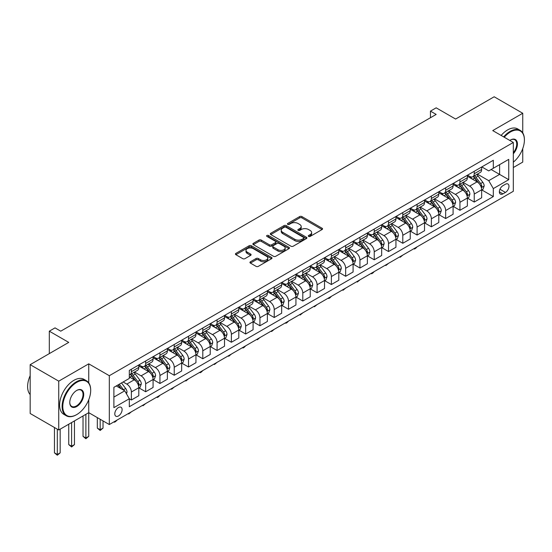 <?xml version="1.0" encoding="UTF-8"?>
<svg xmlns="http://www.w3.org/2000/svg" width="552" height="552" viewBox="0 0 552 552"><rect width="100%" height="100%" fill="white"/><g stroke="black" fill="none" stroke-linecap="round" stroke-linejoin="round"><path stroke-width="0.83" d="M308.602 236.415A1.111 0.642 0 0 0 310.176 236.415L322.092 229.528A1.587 0.918 0 0 0 322.561 228.88A1.587 0.918 0 0 0 322.092 228.238L301.903 216.577A1.587 0.918 0 0 0 299.66 216.577L287.737 223.457A1.111 0.642 0 0 0 287.413 223.912A1.111 0.642 0 0 0 287.737 224.367A1.111 0.642 0 0 0 289.31 224.367L290.849 223.477A5.078 2.932 0 0 1 298.032 223.477L299.715 224.45A5.078 2.932 0 0 1 301.199 226.52A5.078 2.932 0 0 1 299.715 228.59L298.17 229.48A1.111 0.642 0 0 0 297.845 229.936A1.111 0.642 0 0 0 298.17 230.391A1.111 0.642 0 0 0 299.743 230.391L301.282 229.501A5.078 2.932 0 0 1 308.464 229.501L310.148 230.467A5.078 2.932 0 0 1 311.632 232.544A5.078 2.932 0 0 1 310.148 234.614L308.602 235.504A1.111 0.642 0 0 0 308.278 235.959A1.111 0.642 0 0 0 308.602 236.415L308.602 235.504M118.459 415.966A5.175 2.988 120 0 0 121.833 411.406A5.175 2.988 120 0 0 121.04 407.266A5.175 2.988 120 0 0 118.459 407.521A5.175 2.988 120 0 0 115.078 412.075A5.175 2.988 120 0 0 115.872 416.222A5.175 2.988 120 0 0 118.459 415.966M250.408 261.786A1.587 0.918 0 0 0 249.946 262.435A1.587 0.918 0 0 0 250.408 263.076L256.073 266.354A1.587 0.918 0 0 0 258.322 266.354L271.556 258.709A1.587 0.918 0 0 0 272.019 258.06A1.587 0.918 0 0 0 271.556 257.411L251.367 245.757A1.587 0.918 0 0 0 249.118 245.757L235.883 253.396A1.587 0.918 0 0 0 235.421 254.044A1.587 0.918 0 0 0 235.883 254.693L242.728 258.647A1.587 0.918 0 0 0 244.971 258.647L250.636 255.376A1.587 0.918 0 0 0 251.098 254.727A1.587 0.918 0 0 0 250.636 254.079L247.241 252.119A4.244 2.449 0 0 1 245.999 250.387A4.244 2.449 0 0 1 248.621 248.124A4.244 2.449 0 0 1 253.244 248.655L266.533 256.328A4.244 2.449 0 0 1 267.782 258.06A4.244 2.449 0 0 1 265.16 260.323A4.244 2.449 0 0 1 260.537 259.792L258.322 258.515A1.587 0.918 0 0 0 256.073 258.515L250.408 261.786L250.408 263.076M522.744 132.873L522.744 113.27L494.171 96.772L455.6 119.046L436.17 107.826L430.457 111.124L436.17 114.423L60.741 331.179L55.027 327.874L49.314 331.179L49.314 353.611M88.741 382.846L88.741 363.837L58.74 381.156L30.174 364.665L68.745 342.392L49.314 331.179M88.741 363.837L109.317 375.712L513.312 142.464L513.312 191.296L109.317 424.543L109.317 375.712M522.744 113.27L492.743 130.589L513.312 142.464M290.966 246.206A1.587 0.918 0 0 0 293.209 246.206L306.443 238.567A1.587 0.918 0 0 0 306.912 237.919A1.587 0.918 0 0 0 306.443 237.27L286.253 225.609A1.587 0.918 0 0 0 284.011 225.609L270.77 233.254A1.587 0.918 0 0 0 270.308 233.903A1.587 0.918 0 0 0 270.77 234.552L290.966 246.206M267.347 236.649A1.111 0.642 0 0 1 268.472 236.808L268.472 235.49L289 247.344A1.587 0.918 0 0 1 289.462 247.986A1.587 0.918 0 0 1 289 248.635L275.765 256.28A1.587 0.918 0 0 1 273.523 256.28L253.327 244.619L253.327 243.328A1.587 0.918 0 0 0 252.864 243.977A1.587 0.918 0 0 0 253.327 244.619M253.327 243.328L258.991 240.058A1.587 0.918 0 0 1 261.234 240.058L269.424 244.784A1.587 0.918 0 0 0 271.667 244.784L275.427 242.611A1.587 0.918 0 0 0 275.89 241.969A1.587 0.918 0 0 0 275.427 241.321L266.899 236.394A1.111 0.642 0 0 1 266.575 235.945A1.111 0.642 0 0 1 267.265 235.352A1.111 0.642 0 0 1 268.472 235.49M58.74 381.156L58.74 429.987L30.174 413.489L30.174 364.665M513.312 167.539L522.744 162.095L522.744 148.598M505.432 184.237L502.913 185.686A5.009 2.891 120 0 0 499.643 190.102A5.009 2.891 120 0 0 500.409 194.118A5.009 2.891 120 0 0 502.913 193.869L505.432 192.413A5.009 2.891 120 0 0 508.702 188.004A5.009 2.891 120 0 0 507.937 183.988A5.009 2.891 120 0 0 505.432 184.237M481.827 166.911L488.741 170.906L493.315 168.263L493.315 160.28L129.313 370.433L129.313 378.424L113.885 387.325L113.885 407.652L129.313 398.744L129.313 406.727L493.315 196.574L493.315 188.591L488.741 180.67L477.376 174.108M493.315 168.263L508.744 159.362L508.744 179.683L493.315 188.591M58.74 429.987L88.741 412.668L109.317 424.543M430.457 111.124L430.457 117.721M491.142 169.519L499.601 174.404L499.601 164.641L508.744 159.362M488.741 180.67L499.601 174.404L508.744 179.683M113.885 397.095L124.745 390.823L116.286 385.945M129.313 398.806L131.369 400L131.369 392.01A6.465 3.733 -120 0 0 126.801 384.095L123.144 381.984M131.369 400L138.8 395.708L138.8 387.725A6.465 3.733 -120 0 0 134.226 379.804L129.313 376.968M138.973 387.89L145.659 391.747L145.659 383.764A6.465 3.733 -120 0 0 141.084 375.85L134.522 372.055M145.659 391.747L153.083 387.463L153.083 379.479A6.465 3.733 -120 0 0 148.516 371.558L138.8 365.948M153.256 379.638L159.942 383.502L159.942 375.519A6.465 3.733 -120 0 0 155.374 367.597L148.805 363.809M159.942 383.502L167.373 379.21L167.373 371.227A6.465 3.733 -120 0 0 162.799 363.313L153.083 357.703M167.546 371.392L174.232 375.256L174.232 367.266A6.465 3.733 -120 0 0 169.657 359.352L163.095 355.564M174.232 375.256L181.656 370.965L181.656 362.981A6.465 3.733 -120 0 0 177.088 355.06L167.373 349.457M181.829 363.147L188.515 367.004L188.515 359.021A6.465 3.733 -120 0 0 183.94 351.106L177.378 347.311M188.515 367.004L195.946 362.719L195.946 354.736A6.465 3.733 -120 0 0 191.371 346.815L181.656 341.205M196.112 354.895L202.798 358.759L202.798 350.775A6.465 3.733 -120 0 0 198.23 342.854L191.668 339.066M202.798 358.759L210.229 354.467L210.229 346.483A6.465 3.733 -120 0 0 205.654 338.569L195.946 332.959M210.402 346.649L217.088 350.513L217.088 342.523A6.465 3.733 -120 0 0 212.513 334.609L205.951 330.82M217.088 350.513L224.512 346.221L224.512 338.238A6.465 3.733 -120 0 0 219.944 330.317L210.229 324.714M224.685 338.404L231.371 342.261L231.371 334.277A6.465 3.733 -120 0 0 226.803 326.363L220.234 322.568M231.371 342.261L238.802 337.976L238.802 329.992A6.465 3.733 -120 0 0 234.227 322.071L224.512 316.462M238.975 330.151L245.654 334.015L245.654 326.032A6.465 3.733 -120 0 0 241.086 318.111L234.524 314.323M245.654 334.015L253.085 329.723L253.085 321.74A6.465 3.733 -120 0 0 248.517 313.826L238.802 308.216M253.258 321.906L259.944 325.77L259.944 317.779A6.465 3.733 -120 0 0 255.369 309.865L248.807 306.077M259.944 325.77L267.368 321.478L267.368 313.495A6.465 3.733 -120 0 0 262.8 305.573L253.085 299.971M267.541 313.66L274.227 317.517L274.227 309.534A6.465 3.733 -120 0 0 269.659 301.62L263.09 297.825M274.227 317.517L281.658 313.232L281.658 305.249A6.465 3.733 -120 0 0 277.083 297.328L267.368 291.718M281.83 305.408L288.517 309.272L288.517 301.288A6.465 3.733 -120 0 0 283.942 293.367L277.38 289.579M288.517 309.272L295.941 304.98L295.941 296.997A6.465 3.733 -120 0 0 291.373 289.082L281.658 283.473M296.113 297.162L302.8 301.026L302.8 293.036A6.465 3.733 -120 0 0 298.232 285.122L291.663 281.334M302.8 301.026L310.231 296.734L310.231 288.751A6.465 3.733 -120 0 0 305.656 280.83L295.941 275.227M310.403 288.917L317.083 292.774L317.083 284.791A6.465 3.733 -120 0 0 312.515 276.876L305.953 273.081M317.083 292.774L324.514 288.489L324.514 280.506A6.465 3.733 -120 0 0 319.946 272.584L310.231 266.975M324.686 280.671L331.373 284.528L331.373 276.545A6.465 3.733 -120 0 0 326.798 268.624L320.236 264.836M331.373 284.528L338.797 280.237L338.797 272.253A6.465 3.733 -120 0 0 334.229 264.339L324.514 258.729M338.969 272.419L345.655 276.283L345.655 268.293A6.465 3.733 -120 0 0 341.088 260.378L334.519 256.59M345.655 276.283L353.087 271.991L353.087 264.008A6.465 3.733 -120 0 0 348.512 256.087L338.797 250.484M353.259 264.173L359.945 268.03L359.945 260.047A6.465 3.733 -120 0 0 355.371 252.133L348.809 248.338M359.945 268.03L367.37 263.746L367.37 255.762A6.465 3.733 -120 0 0 362.802 247.841L353.087 242.231M367.542 255.928L374.228 259.785L374.228 251.802A6.465 3.733 -120 0 0 369.654 243.88L363.092 240.092M374.228 259.785L381.66 255.493L381.66 247.51A6.465 3.733 -120 0 0 377.085 239.596L367.37 233.986M381.825 247.675L388.511 251.539L388.511 243.549A6.465 3.733 -120 0 0 383.944 235.635L377.382 231.847M388.511 251.539L395.943 247.248L395.943 239.264A6.465 3.733 -120 0 0 391.368 231.343L381.66 225.74M396.115 239.43L402.801 243.287L402.801 235.304A6.465 3.733 -120 0 0 398.227 227.389L391.665 223.594M402.801 243.287L410.226 239.002L410.226 231.019A6.465 3.733 -120 0 0 405.658 223.098L395.943 217.488M410.398 231.184L417.084 235.042L417.084 227.058A6.465 3.733 -120 0 0 412.517 219.137L405.948 215.349M417.084 235.042L424.516 230.75L424.516 222.767A6.465 3.733 -120 0 0 419.941 214.852L410.226 209.242M424.688 222.932L431.374 226.796L431.374 218.813A6.465 3.733 -120 0 0 426.799 210.892L420.238 207.103M431.374 226.796L438.799 222.504L438.799 214.521A6.465 3.733 -120 0 0 434.231 206.6L424.516 200.997M438.971 214.687L445.657 218.544L445.657 210.56A6.465 3.733 -120 0 0 441.082 202.646L434.521 198.851M445.657 218.544L453.088 214.259L453.088 206.275A6.465 3.733 -120 0 0 448.514 198.354L438.799 192.745M453.254 206.441L459.94 210.298L459.94 202.315A6.465 3.733 -120 0 0 455.372 194.394L448.81 190.606M459.94 210.298L467.371 206.006L467.371 198.023A6.465 3.733 -120 0 0 462.797 190.109L453.088 184.499M467.544 198.189L474.23 202.053L474.23 194.069A6.465 3.733 -120 0 0 469.655 186.148L463.093 182.36M474.23 202.053L481.654 197.761L481.654 189.778A6.465 3.733 -120 0 0 477.087 181.856L467.371 176.254M467.544 175.163L469.655 176.385A6.465 3.733 -120 0 0 472.891 176.702A6.465 3.733 -120 0 0 474.23 173.742L474.23 171.299M453.254 183.409L455.372 184.63A6.465 3.733 -120 0 0 458.602 184.948A6.465 3.733 -120 0 0 459.94 181.994L459.94 179.552M438.971 191.654L441.082 192.876A6.465 3.733 -120 0 0 444.319 193.2A6.465 3.733 -120 0 0 445.657 190.24L445.657 187.797M424.688 199.907L426.799 201.128A6.465 3.733 -120 0 0 430.036 201.445A6.465 3.733 -120 0 0 431.374 198.485L431.374 196.043M410.398 208.152L412.517 209.374A6.465 3.733 -120 0 0 415.746 209.691A6.465 3.733 -120 0 0 417.084 206.738L417.084 204.295M396.115 216.398L398.227 217.619A6.465 3.733 -120 0 0 401.463 217.943A6.465 3.733 -120 0 0 402.801 214.983L402.801 212.541M381.825 224.65L383.944 225.871A6.465 3.733 -120 0 0 387.173 226.189A6.465 3.733 -120 0 0 388.511 223.229L388.511 220.786M367.542 232.896L369.654 234.117A6.465 3.733 -120 0 0 372.89 234.434A6.465 3.733 -120 0 0 374.228 231.474L374.228 229.039M353.259 241.141L355.371 242.362A6.465 3.733 -120 0 0 358.607 242.687A6.465 3.733 -120 0 0 359.945 239.727L359.945 237.284M338.969 249.394L341.088 250.615A6.465 3.733 -120 0 0 344.317 250.932A6.465 3.733 -120 0 0 345.655 247.972L345.655 245.53M324.686 257.639L326.798 258.86A6.465 3.733 -120 0 0 330.034 259.178A6.465 3.733 -120 0 0 331.373 256.218L331.373 253.782M310.397 265.885L312.515 267.106A6.465 3.733 -120 0 0 315.744 267.43A6.465 3.733 -120 0 0 317.083 264.47L317.083 262.027M296.113 274.137L298.232 275.358A6.465 3.733 -120 0 0 301.461 275.676A6.465 3.733 -120 0 0 302.8 272.716L302.8 270.273M281.83 282.382L283.942 283.604A6.465 3.733 -120 0 0 287.178 283.921A6.465 3.733 -120 0 0 288.517 280.961L288.517 278.525M267.541 290.628L269.659 291.849A6.465 3.733 -120 0 0 272.888 292.174A6.465 3.733 -120 0 0 274.227 289.213L274.227 286.771M253.258 298.88L255.369 300.102A6.465 3.733 -120 0 0 258.605 300.419A6.465 3.733 -120 0 0 259.944 297.459L259.944 295.016M238.975 307.126L241.086 308.347A6.465 3.733 -120 0 0 244.315 308.665A6.465 3.733 -120 0 0 245.654 305.704L245.654 303.269M224.685 315.371L226.803 316.593A6.465 3.733 -120 0 0 230.032 316.917A6.465 3.733 -120 0 0 231.371 313.957L231.371 311.514M210.402 323.624L212.513 324.845A6.465 3.733 -120 0 0 215.749 325.162A6.465 3.733 -120 0 0 217.088 322.202L217.088 319.76M196.112 331.869L198.23 333.091A6.465 3.733 -120 0 0 201.459 333.408A6.465 3.733 -120 0 0 202.798 330.448L202.798 328.012M181.829 340.115L183.94 341.336A6.465 3.733 -120 0 0 187.176 341.66A6.465 3.733 -120 0 0 188.515 338.7L188.515 336.258M167.546 348.367L169.657 349.588A6.465 3.733 -120 0 0 172.886 349.906A6.465 3.733 -120 0 0 174.232 346.946L174.232 344.503M153.256 356.613L155.374 357.834A6.465 3.733 -120 0 0 158.603 358.151A6.465 3.733 -120 0 0 159.942 355.191L159.942 352.756M138.973 364.858L141.084 366.079A6.465 3.733 -120 0 0 144.32 366.404A6.465 3.733 -120 0 0 145.659 363.444L145.659 361.001M481.827 189.943L493.315 196.574M472.891 176.702L480.316 172.417A6.465 3.733 -120 0 0 481.654 169.457L481.654 167.014M458.602 184.948L466.033 180.663A6.465 3.733 -120 0 0 467.371 177.703L467.371 175.26M444.319 193.2L451.75 188.908A6.465 3.733 -120 0 0 453.088 185.948L453.088 183.505M430.036 201.445L437.46 197.161A6.465 3.733 -120 0 0 438.799 194.2L438.799 191.758M415.746 209.691L423.177 205.406A6.465 3.733 -120 0 0 424.516 202.446L424.516 200.003M401.463 217.943L408.887 213.652A6.465 3.733 -120 0 0 410.226 210.691L410.226 208.249M387.173 226.189L394.604 221.904A6.465 3.733 -120 0 0 395.943 218.944L395.943 216.501M372.89 234.434L380.321 230.149A6.465 3.733 -120 0 0 381.66 227.189L381.66 224.747M358.607 242.687L366.031 238.395A6.465 3.733 -120 0 0 367.37 235.435L367.37 232.992M344.317 250.932L351.748 246.647A6.465 3.733 -120 0 0 353.087 243.687L353.087 241.245M330.034 259.178L337.458 254.893A6.465 3.733 -120 0 0 338.797 251.933L338.797 249.49M315.744 267.43L323.175 263.138A6.465 3.733 -120 0 0 324.514 260.178L324.514 257.736M301.461 275.676L308.892 271.384A6.465 3.733 -120 0 0 310.231 268.431L310.231 265.988M287.178 283.921L294.602 279.636A6.465 3.733 -120 0 0 295.941 276.676L295.941 274.234M272.888 292.174L280.319 287.882A6.465 3.733 -120 0 0 281.658 284.922L281.658 282.479M258.605 300.419L266.029 296.127A6.465 3.733 -120 0 0 267.368 293.174L267.368 290.731M244.315 308.665L251.746 304.38A6.465 3.733 -120 0 0 253.085 301.42L253.085 298.977M230.032 316.917L237.463 312.625A6.465 3.733 -120 0 0 238.802 309.665L238.802 307.222M215.749 325.162L223.174 320.871A6.465 3.733 -120 0 0 224.512 317.917L224.512 315.475M201.459 333.408L208.891 329.123A6.465 3.733 -120 0 0 210.229 326.163L210.229 323.72M187.176 341.66L194.601 337.369A6.465 3.733 -120 0 0 195.946 334.408L195.946 331.966M172.886 349.906L180.318 345.614A6.465 3.733 -120 0 0 181.656 342.661L181.656 340.218M158.603 358.151L166.035 353.866A6.465 3.733 -120 0 0 167.373 350.906L167.373 348.464M144.32 366.404L151.745 362.112A6.465 3.733 -120 0 0 153.083 359.152L153.083 356.709M129.313 374.911A6.465 3.733 -120 0 0 130.03 374.649L137.462 370.357A6.465 3.733 -120 0 0 138.8 367.404L138.8 364.962M130.03 374.649A6.465 3.733 -120 0 0 131.369 371.689L131.369 369.247M124.745 390.823L129.313 398.744M85.884 414.317L85.884 438.005L88.741 436.356L88.741 399.751M309.044 236.566L310.148 235.932A5.078 2.932 0 0 0 311.632 233.862L311.632 232.544M301.199 226.52L301.199 227.838A5.078 2.932 0 0 1 299.715 229.915L298.611 230.543M322.071 229.542L301.903 217.895A1.587 0.918 0 0 0 299.66 217.895L288.185 224.526M306.443 237.27L306.443 238.567L286.253 226.934A1.587 0.918 0 0 0 284.011 226.934L270.79 234.565M303.641 238.374A1.111 0.642 0 0 0 303.966 237.919A1.111 0.642 0 0 0 303.641 237.463L285.915 227.231A1.111 0.642 0 0 0 284.342 227.231L282.721 228.169A5.078 2.932 0 0 0 281.23 230.246A5.078 2.932 0 0 0 282.721 232.316L294.837 239.313A5.078 2.932 0 0 0 302.013 239.313L303.641 238.374L303.641 239.692A1.111 0.642 0 0 0 303.966 239.237L303.966 237.919M281.23 230.246L281.23 231.564A5.078 2.932 0 0 0 282.721 233.634L282.721 232.316M303.641 239.692L302.013 240.631A5.078 2.932 0 0 1 294.837 240.631L282.721 233.634M253.347 244.633L258.991 241.376L258.991 240.058M275.89 241.969L275.89 243.287A1.587 0.918 0 0 1 275.427 243.936L271.667 246.102A1.587 0.918 0 0 1 269.424 246.102L261.234 241.376A1.587 0.918 0 0 0 258.991 241.376M268.472 236.808L288.979 248.648M277.925 249.69A4.244 2.449 0 0 0 282.548 250.222A4.244 2.449 0 0 0 285.17 247.958A4.244 2.449 0 0 0 283.921 246.226L279.243 243.522A1.587 0.918 0 0 0 277 243.522L273.24 245.688A1.587 0.918 0 0 0 272.778 246.337A1.587 0.918 0 0 0 273.24 246.985L277.925 249.69L277.925 251.008A4.244 2.449 0 0 0 282.548 251.539A4.244 2.449 0 0 0 285.17 249.276L285.17 247.958M272.778 246.337L272.778 247.655A1.587 0.918 0 0 0 273.24 248.303L273.24 246.985M277.925 251.008L273.24 248.303M267.782 258.06L267.782 259.378A4.244 2.449 0 0 1 265.16 261.641A4.244 2.449 0 0 1 260.537 261.11L258.322 259.833A1.587 0.918 0 0 0 256.073 259.833L250.429 263.09M245.999 250.387L245.999 251.705A4.244 2.449 0 0 0 247.241 253.437L247.241 252.119M250.615 255.383L247.241 253.437M271.556 257.411L271.556 258.709L251.367 247.075A1.587 0.918 0 0 0 249.118 247.075L235.904 254.707M481.654 190.04L483.028 189.246L484.173 185.948A4.285 2.47 -120 0 0 482.807 182.305L478.135 176.067A12.365 7.141 -120 0 0 476.783 174.453M472.139 179.007A12.365 7.141 -120 0 0 469.607 176.357M481.268 187.418L481.861 186.134A4.285 2.47 -120 0 0 480.633 183.554L475.962 177.323A12.365 7.141 -120 0 0 474.616 175.708M473.464 176.371A10.26 5.927 60 0 1 475.148 178.289L479.101 183.561M473.243 176.502A12.365 7.141 60 0 1 474.589 178.117L477.694 182.257M417.16 246.806L415.601 248.372L414.455 249.028L413.883 248.704M414.455 248.372L414.455 249.028M467.371 198.292L468.745 197.499L469.883 194.2A4.285 2.47 -120 0 0 468.517 190.55L463.846 184.32A12.365 7.141 -120 0 0 462.5 182.698M457.856 187.252A12.365 7.141 -120 0 0 455.324 184.603M466.978 195.663L467.572 194.38A4.285 2.47 -120 0 0 466.35 191.806L461.679 185.569A12.365 7.141 -120 0 0 460.327 183.954M459.174 184.616A10.26 5.927 60 0 1 460.865 186.535L464.812 191.813M458.953 184.747A12.365 7.141 60 0 1 460.306 186.362L463.411 190.509M402.877 255.058L400.172 257.28L399.6 256.949M400.172 256.618L400.172 257.28M453.088 206.538L454.455 205.744L455.6 202.446A4.285 2.47 -120 0 0 454.234 198.796L449.563 192.565A12.365 7.141 -120 0 0 448.217 190.951M443.566 195.498A12.365 7.141 -120 0 0 441.041 192.848M452.695 203.916L453.289 202.625A4.285 2.47 -120 0 0 452.06 200.052L447.389 193.821A12.365 7.141 -120 0 0 446.044 192.2M444.891 192.869A10.26 5.927 60 0 1 446.575 194.78L450.529 200.059M444.671 192.993A12.365 7.141 60 0 1 446.023 194.608L449.128 198.754M388.587 263.304L385.882 265.526L385.31 265.195M385.882 264.863L385.882 265.526M438.799 214.783L440.172 213.99L441.317 210.691A4.285 2.47 -120 0 0 439.944 207.048L435.28 200.811A12.365 7.141 -120 0 0 433.927 199.196M429.283 203.75A12.365 7.141 -120 0 0 426.751 201.1M438.412 212.161L438.999 210.878A4.285 2.47 -120 0 0 437.777 208.297L433.106 202.066A12.365 7.141 -120 0 0 431.754 200.452M430.608 201.114A10.26 5.927 60 0 1 432.292 203.032L436.246 208.304M430.387 201.245A12.365 7.141 60 0 1 431.733 202.86L434.838 207M374.304 271.549L372.745 273.116L371.599 273.771L371.027 273.44M371.599 273.116L371.599 273.771M424.516 223.036L425.889 222.242L427.027 218.944A4.285 2.47 -120 0 0 425.661 215.294L420.99 209.063A12.365 7.141 -120 0 0 419.644 207.442M415 211.996A12.365 7.141 -120 0 0 412.468 209.346M424.122 220.407L424.716 219.123A4.285 2.47 -120 0 0 423.487 216.55L418.823 210.312A12.365 7.141 -120 0 0 417.471 208.697M416.318 209.36A10.26 5.927 60 0 1 418.002 211.278L421.956 216.556M416.098 209.491A12.365 7.141 60 0 1 417.45 211.105L420.555 215.252M360.021 279.802L357.316 282.024L356.744 281.692M357.316 281.361L357.316 282.024M513.312 162.184A19.72 11.385 120 0 0 524.4 140.029A19.72 11.385 120 0 0 510.455 131.976A19.72 11.385 120 0 0 504.252 137.234M503.659 136.889A20.203 11.661 -60 0 1 510.117 131.383A20.203 11.661 -60 0 1 520.219 130.382A20.203 11.661 -60 0 1 524.4 139.628A20.203 11.661 -60 0 1 524.4 139.828M509.8 140.443A9.86 5.692 -60 0 1 510.455 140.029L510.455 140.029A9.86 5.692 -60 0 1 517.272 142.45A9.86 5.692 -60 0 1 513.312 153.766M501.14 135.44A20.203 11.661 -60 0 1 507.598 129.934A20.203 11.661 -60 0 1 517.7 128.933L520.219 130.382M513.312 152.731A9.377 5.41 120 0 0 514.802 139.76A9.377 5.41 120 0 0 510.283 140.132M76.397 414.78L76.742 414.58A19.72 11.385 120 0 0 90.687 390.43A19.72 11.385 120 0 0 76.742 382.377A19.72 11.385 120 0 0 62.797 406.527A19.72 11.385 120 0 0 76.742 414.58L76.397 414.78A20.203 11.661 -60 0 1 66.295 415.78A20.203 11.661 -60 0 1 63.204 399.586A20.203 11.661 -60 0 1 76.397 381.784A20.203 11.661 -60 0 1 86.498 380.783A20.203 11.661 -60 0 1 90.687 390.036A20.203 11.661 -60 0 1 90.687 390.236M76.742 406.527A9.86 5.692 -60 0 1 69.773 402.505A9.86 5.692 -60 0 1 76.742 390.43L76.742 390.43A9.86 5.692 -60 0 1 83.718 394.452A9.86 5.692 -60 0 1 76.742 406.527M69.773 402.304A9.377 5.41 120 0 0 71.712 406.396A9.377 5.41 120 0 0 76.397 405.934A9.377 5.41 120 0 0 82.524 397.675A9.377 5.41 120 0 0 81.089 390.161A9.377 5.41 120 0 0 76.569 390.533M66.295 415.78L63.784 414.324A20.203 11.661 -60 0 1 60.685 398.137A20.203 11.661 -60 0 1 73.885 380.335A20.203 11.661 -60 0 1 83.987 379.334L86.498 380.783M30.174 394.556A20.203 11.661 -60 0 1 30.174 375.677M410.226 231.281L411.599 230.488L412.744 227.189A4.285 2.47 -120 0 0 411.378 223.539L406.707 217.309A12.365 7.141 -120 0 0 405.354 215.694M400.711 220.241A12.365 7.141 -120 0 0 398.178 217.591M409.839 228.659L410.433 227.369A4.285 2.47 -120 0 0 409.204 224.795L404.533 218.564A12.365 7.141 -120 0 0 403.188 216.943M402.035 217.612A10.26 5.927 60 0 1 403.719 219.523L407.673 224.802M401.815 217.736A12.365 7.141 60 0 1 403.16 219.351L406.265 223.498M345.731 288.047L343.027 290.269L342.454 289.938M343.027 289.607L343.027 290.269M395.943 239.527L397.316 238.733L398.454 235.435A4.285 2.47 -120 0 0 397.088 231.792L392.417 225.554A12.365 7.141 -120 0 0 391.071 223.939M386.428 228.493A12.365 7.141 -120 0 0 383.895 225.844M395.549 236.905L396.143 235.621A4.285 2.47 -120 0 0 394.921 233.041L390.25 226.81A12.365 7.141 -120 0 0 388.898 225.195M387.752 225.858A10.26 5.927 60 0 1 389.436 227.776L393.383 233.047M387.532 225.989A12.365 7.141 60 0 1 388.877 227.603L391.982 231.743M331.448 296.293L329.889 297.859L328.744 298.515L328.171 298.183M328.744 297.859L328.744 298.515M381.66 247.779L383.026 246.985L384.171 243.687A4.285 2.47 -120 0 0 382.805 240.037L378.134 233.806A12.365 7.141 -120 0 0 376.788 232.185M372.145 236.739A12.365 7.141 -120 0 0 369.612 234.089M381.266 245.15L381.86 243.867A4.285 2.47 -120 0 0 380.632 241.293L375.96 235.055A12.365 7.141 -120 0 0 374.615 233.441M373.462 234.103A10.26 5.927 60 0 1 375.146 236.021L379.1 241.3M373.242 234.234A12.365 7.141 60 0 1 374.594 235.849L377.699 239.996M317.158 304.545L314.454 306.767L313.888 306.436M314.454 306.105L314.454 306.767M367.37 256.024L368.743 255.231L369.888 251.933A4.285 2.47 -120 0 0 368.515 248.283L363.851 242.052A12.365 7.141 -120 0 0 362.498 240.437M357.855 244.984A12.365 7.141 -120 0 0 355.322 242.335M366.983 253.402L367.57 252.112A4.285 2.47 -120 0 0 366.349 249.538L361.677 243.308A12.365 7.141 -120 0 0 360.325 241.686M359.179 242.356A10.26 5.927 60 0 1 360.863 244.267L364.817 249.545M358.959 242.48A12.365 7.141 60 0 1 360.304 244.094L363.409 248.241M302.875 312.791L300.171 315.013L299.598 314.681M300.171 314.35L300.171 315.013M353.087 264.27L354.46 263.476L355.598 260.178A4.285 2.47 -120 0 0 354.232 256.535L349.561 250.297A12.365 7.141 -120 0 0 348.215 248.683M343.572 253.237A12.365 7.141 -120 0 0 341.039 250.587M352.693 261.648L353.287 260.365A4.285 2.47 -120 0 0 352.059 257.784L347.394 251.553A12.365 7.141 -120 0 0 346.042 249.939M344.89 250.601A10.26 5.927 60 0 1 346.573 252.519L350.527 257.791M344.669 250.732A12.365 7.141 60 0 1 346.021 252.347L349.126 256.487M288.592 321.036L287.026 322.603L285.888 323.258L285.315 322.927M285.888 322.603L285.888 323.258M338.797 272.522L340.17 271.729L341.315 268.431A4.285 2.47 -120 0 0 339.949 264.781L335.278 258.55A12.365 7.141 -120 0 0 333.925 256.928M329.282 261.482A12.365 7.141 -120 0 0 326.749 258.833M338.41 269.893L339.004 268.61A4.285 2.47 -120 0 0 337.776 266.036L333.104 259.799A12.365 7.141 -120 0 0 331.759 258.184M330.607 258.847A10.26 5.927 60 0 1 332.29 260.765L336.244 266.036M330.386 258.978A12.365 7.141 60 0 1 331.731 260.592L334.836 264.739M274.303 329.289L271.598 331.51L271.025 331.179M271.598 330.848L271.598 331.51M324.514 280.768L325.887 279.974L327.025 276.676A4.285 2.47 -120 0 0 325.659 273.026L320.995 266.795A12.365 7.141 -120 0 0 319.642 265.181M314.999 269.728A12.365 7.141 -120 0 0 312.466 267.078M324.121 278.146L324.714 276.856A4.285 2.47 -120 0 0 323.493 274.282L318.821 268.051A12.365 7.141 -120 0 0 317.469 266.43M316.324 267.099A10.26 5.927 60 0 1 318.007 269.01L321.954 274.289M316.103 267.223A12.365 7.141 60 0 1 317.448 268.838L320.553 272.985M260.02 337.534L257.315 339.756L256.742 339.425M257.315 339.094L257.315 339.756M310.231 289.013L311.597 288.22L312.742 284.922A4.285 2.47 -120 0 0 311.376 281.278L306.705 275.041A12.365 7.141 -120 0 0 305.359 273.426M300.716 277.98A12.365 7.141 -120 0 0 298.183 275.331M309.838 286.391L310.431 285.108A4.285 2.47 -120 0 0 309.203 282.527L304.531 276.297A12.365 7.141 -120 0 0 303.186 274.682M302.034 275.344A10.26 5.927 60 0 1 303.717 277.263L307.671 282.534M301.813 275.476A12.365 7.141 60 0 1 303.165 277.09L306.27 281.23M245.73 345.78L244.17 347.346L243.032 348.001L242.459 347.67M243.032 347.346L243.032 348.001M295.941 297.266L297.314 296.472L298.459 293.174A4.285 2.47 -120 0 0 297.093 289.524L292.422 283.293A12.365 7.141 -120 0 0 291.07 281.672M286.426 286.226A12.365 7.141 -120 0 0 283.894 283.576M295.555 294.637L296.141 293.353A4.285 2.47 -120 0 0 294.92 290.78L290.248 284.542A12.365 7.141 -120 0 0 288.903 282.928M287.751 283.59A10.26 5.927 60 0 1 289.434 285.508L293.388 290.78M287.53 283.721A12.365 7.141 60 0 1 288.875 285.336L291.98 289.483M231.447 354.032L228.742 356.254L228.169 355.923M228.742 355.591L228.742 356.254M281.658 305.511L283.031 304.718L284.17 301.42A4.285 2.47 -120 0 0 282.803 297.769L278.132 291.539A12.365 7.141 -120 0 0 276.787 289.924M272.143 294.471A12.365 7.141 -120 0 0 269.611 291.822M281.265 302.889L281.858 301.599A4.285 2.47 -120 0 0 280.63 299.025L275.965 292.795A12.365 7.141 -120 0 0 274.613 291.173M273.461 291.842A10.26 5.927 60 0 1 275.151 293.754L279.098 299.032M273.24 291.967A12.365 7.141 60 0 1 274.592 293.581L277.697 297.728M217.164 362.278L214.459 364.499L213.886 364.168M214.459 363.837L214.459 364.499M267.368 313.757L268.741 312.963L269.887 309.665A4.285 2.47 -120 0 0 268.52 306.022L263.849 299.784A12.365 7.141 -120 0 0 262.497 298.17M257.853 302.724A12.365 7.141 -120 0 0 255.328 300.074M266.982 311.135L267.575 309.851A4.285 2.47 -120 0 0 266.347 307.271L261.676 301.04A12.365 7.141 -120 0 0 260.33 299.425M259.178 300.088A10.26 5.927 60 0 1 260.861 302.006L264.815 307.278M258.957 300.219A12.365 7.141 60 0 1 260.302 301.834L263.407 305.974M202.874 370.523L201.314 372.089L200.169 372.745L199.596 372.414M200.169 372.089L200.169 372.745M253.085 322.002L254.458 321.216L255.597 317.917A4.285 2.47 -120 0 0 254.23 314.267L249.566 308.037A12.365 7.141 -120 0 0 248.214 306.415M243.57 310.969A12.365 7.141 -120 0 0 241.038 308.32M252.699 319.38L253.285 318.097A4.285 2.47 -120 0 0 252.064 315.523L247.393 309.286A12.365 7.141 -120 0 0 246.04 307.671M244.895 308.333A10.26 5.927 60 0 1 246.578 310.252L250.525 315.523M244.674 308.464A12.365 7.141 60 0 1 246.019 310.079L249.124 314.226M188.591 378.776L185.886 380.997L185.313 380.666M185.886 380.335L185.886 380.997M238.802 330.255L240.168 329.461L241.314 326.163A4.285 2.47 -120 0 0 239.947 322.513L235.276 316.282A12.365 7.141 -120 0 0 233.931 314.668M229.287 319.215A12.365 7.141 -120 0 0 226.755 316.565M238.409 327.633L239.002 326.342A4.285 2.47 -120 0 0 237.774 323.769L233.103 317.538A12.365 7.141 -120 0 0 231.757 315.916M230.605 316.586A10.26 5.927 60 0 1 232.288 318.497L236.242 323.776M230.384 316.71A12.365 7.141 60 0 1 231.737 318.325L234.841 322.471M174.301 387.021L171.603 389.243L171.03 388.912M171.603 388.58L171.603 389.243M224.512 338.5L225.885 337.707L227.031 334.408A4.285 2.47 -120 0 0 225.665 330.765L220.993 324.528A12.365 7.141 -120 0 0 219.641 322.913M214.997 327.467A12.365 7.141 -120 0 0 212.465 324.817M224.126 335.878L224.719 334.595A4.285 2.47 -120 0 0 223.491 332.014L218.82 325.783A12.365 7.141 -120 0 0 217.474 324.169M216.322 324.831A10.26 5.927 60 0 1 218.005 326.749L221.959 332.021M216.101 324.962A12.365 7.141 60 0 1 217.447 326.577L220.552 330.717M160.018 395.267L158.458 396.833L157.313 397.488L156.74 397.157M157.313 396.833L157.313 397.488M210.229 346.746L211.602 345.959L212.741 342.661A4.285 2.47 -120 0 0 211.375 339.011L206.703 332.78A12.365 7.141 -120 0 0 205.358 331.159M200.714 335.713A12.365 7.141 -120 0 0 198.182 333.063M209.836 344.124L210.429 342.84A4.285 2.47 -120 0 0 209.201 340.267L204.537 334.029A12.365 7.141 -120 0 0 203.184 332.414M202.032 333.077A10.26 5.927 60 0 1 203.722 334.995L207.669 340.267M201.811 333.208A12.365 7.141 60 0 1 203.164 334.822L206.269 338.969M145.735 403.519L143.03 405.741L142.457 405.409M143.03 405.078L143.03 405.741M195.946 354.998L197.312 354.205L198.458 350.906A4.285 2.47 -120 0 0 197.092 347.256L192.42 341.026A12.365 7.141 -120 0 0 191.068 339.411M186.424 343.958A12.365 7.141 -120 0 0 183.899 341.308M195.553 352.376L196.146 351.086A4.285 2.47 -120 0 0 194.918 348.512L190.247 342.281A12.365 7.141 -120 0 0 188.901 340.66M187.749 341.329A10.26 5.927 60 0 1 189.433 343.24L193.386 348.519M187.528 341.453A12.365 7.141 60 0 1 188.881 343.068L191.979 347.215M131.445 411.764L128.74 413.986L128.167 413.655M128.74 413.324L128.74 413.986M181.656 363.244L183.029 362.45L184.168 359.152A4.285 2.47 -120 0 0 182.802 355.509L178.137 349.271A12.365 7.141 -120 0 0 176.785 347.656M172.141 352.21A12.365 7.141 -120 0 0 169.609 349.561M181.27 360.622L181.856 359.338A4.285 2.47 -120 0 0 180.635 356.758L175.964 350.527A12.365 7.141 -120 0 0 174.611 348.912M173.466 349.575A10.26 5.927 60 0 1 175.15 351.493L179.096 356.764M173.245 349.706A12.365 7.141 60 0 1 174.591 351.32L177.696 355.46M117.162 420.01L115.603 421.576L114.457 422.232L113.885 421.901M114.457 421.576L114.457 422.232M167.373 371.489L168.739 370.702L169.885 367.404A4.285 2.47 -120 0 0 168.519 363.754L163.847 357.523A12.365 7.141 -120 0 0 162.502 355.902M157.858 360.456A12.365 7.141 -120 0 0 155.326 357.806M166.98 368.867L167.573 367.584A4.285 2.47 -120 0 0 166.345 365.01L161.674 358.772A12.365 7.141 -120 0 0 160.328 357.158M159.176 357.82A10.26 5.927 60 0 1 160.86 359.738L164.813 365.01M158.955 357.951A12.365 7.141 60 0 1 160.308 359.566L163.413 363.713M100.174 419.265L100.174 429.753L103.031 428.104L103.031 420.914M103.031 428.104L100.174 430.484L97.318 428.104L97.318 417.616M97.318 428.104L100.174 429.753L100.174 430.484M153.083 379.741L154.456 378.948L155.602 375.65A4.285 2.47 -120 0 0 154.236 372L149.564 365.769A12.365 7.141 -120 0 0 148.212 364.154M143.568 368.702A12.365 7.141 -120 0 0 141.036 366.052M152.697 377.119L153.29 375.829A4.285 2.47 -120 0 0 152.062 373.255L147.391 367.025A12.365 7.141 -120 0 0 146.045 365.403M144.893 366.073A10.26 5.927 60 0 1 146.577 367.984L150.53 373.262M144.672 366.197A12.365 7.141 60 0 1 146.018 367.811L149.123 371.958M88.741 436.356L85.884 438.73L83.028 436.356L83.028 415.966M83.028 436.356L85.884 438.005L85.884 438.73M138.8 387.987L140.173 387.193L141.312 383.895A4.285 2.47 -120 0 0 139.946 380.252L135.274 374.014A12.365 7.141 -120 0 0 133.929 372.4M138.407 385.365L139 384.082A4.285 2.47 -120 0 0 137.772 381.501L133.108 375.27A12.365 7.141 -120 0 0 131.755 373.656M130.603 374.318A10.26 5.927 60 0 1 132.294 376.236L136.24 381.508M130.382 374.449A12.365 7.141 60 0 1 131.735 376.064L134.84 380.204M71.601 422.563L71.601 446.251L74.458 444.601L74.458 420.914M74.458 444.601L71.601 446.975L68.745 444.601L68.745 424.212M68.745 444.601L71.601 446.251L71.601 446.975M126.456 393.797L127.029 392.148A4.285 2.47 -120 0 0 125.663 388.498L121.495 382.936M123.883 390.326A4.285 2.47 -120 0 0 123.489 389.753L119.322 384.192M118.252 384.806L121.247 388.808M117.949 384.979L120.488 388.373M57.311 429.159L57.311 454.496L60.168 452.847L60.168 429.159M60.168 452.847L57.311 455.227L54.455 452.847L54.455 427.51M54.455 452.847L57.311 454.496L57.311 455.227M126.801 384.095L134.226 379.804M141.084 375.85L148.516 371.558M155.374 367.597L162.799 363.313M169.657 359.352L177.088 355.06M183.94 351.106L191.371 346.815M198.23 342.854L205.654 338.569M212.513 334.609L219.944 330.317M226.803 326.363L234.227 322.071M241.086 318.111L248.517 313.826M255.369 309.865L262.8 305.573M269.659 301.62L277.083 297.328M283.942 293.367L291.373 289.082M298.232 285.122L305.656 280.83M312.515 276.876L319.946 272.584M326.798 268.624L334.229 264.339M341.088 260.378L348.512 256.087M355.371 252.133L362.802 247.841M369.654 243.88L377.085 239.596M383.944 235.635L391.368 231.343M398.227 227.389L405.658 223.098M412.517 219.137L419.941 214.852M426.799 210.892L434.231 206.6M441.082 202.646L448.514 198.354M455.372 194.394L462.797 190.109M469.655 186.148L477.087 181.856M474.23 173.742L481.654 169.457M474.23 194.069L481.654 189.778M459.94 202.315L467.371 198.023M459.94 181.994L467.371 177.703M445.657 210.56L453.088 206.275M445.657 190.24L453.088 185.948M431.374 218.813L438.799 214.521M431.374 198.485L438.799 194.2M417.084 227.058L424.516 222.767M417.084 206.738L424.516 202.446M402.801 235.304L410.226 231.019M402.801 214.983L410.226 210.691M388.511 243.549L395.943 239.264M388.511 223.229L395.943 218.944M374.228 251.802L381.66 247.51M374.228 231.474L381.66 227.189M359.945 260.047L367.37 255.762M359.945 239.727L367.37 235.435M345.655 268.293L353.087 264.008M345.655 247.972L353.087 243.687M331.373 276.545L338.797 272.253M331.373 256.218L338.797 251.933M317.083 284.791L324.514 280.506M317.083 264.47L324.514 260.178M302.8 293.036L310.231 288.751M302.8 272.716L310.231 268.431M288.517 301.288L295.941 296.997M288.517 280.961L295.941 276.676M274.227 309.534L281.658 305.249M274.227 289.213L281.658 284.922M259.944 317.779L267.368 313.495M259.944 297.459L267.368 293.174M245.654 326.032L253.085 321.74M245.654 305.704L253.085 301.42M231.371 334.277L238.802 329.992M231.371 313.957L238.802 309.665M217.088 342.523L224.512 338.238M217.088 322.202L224.512 317.917M202.798 350.775L210.229 346.483M202.798 330.448L210.229 326.163M188.515 359.021L195.946 354.736M188.515 338.7L195.946 334.408M174.232 367.266L181.656 362.981M174.232 346.946L181.656 342.661M159.942 375.519L167.373 371.227M159.942 355.191L167.373 350.906M145.659 383.764L153.083 379.479M145.659 363.444L153.083 359.152M131.369 392.01L138.8 387.725M131.369 371.689L138.8 367.404M499.946 189.253L505.432 192.413M499.374 191.82L502.913 193.869M310.148 235.932L310.148 234.614M298.17 230.391L298.17 229.48M299.715 229.915L299.715 228.59M287.737 224.367L287.737 223.457M299.66 217.895L299.66 216.577M301.903 217.895L301.903 216.577M322.092 229.528L322.092 228.238M270.77 234.552L270.77 233.254M284.011 226.934L284.011 225.609M286.253 226.934L286.253 225.609M294.837 240.631L294.837 239.313M302.013 240.631L302.013 239.313M261.234 241.376L261.234 240.058M269.424 246.102L269.424 244.784M271.667 246.102L271.667 244.784M275.427 243.936L275.427 242.611M289 248.635L289 247.344M256.073 259.833L256.073 258.515M258.322 259.833L258.322 258.515M260.537 261.11L260.537 259.792M250.636 255.376L250.636 254.079M235.883 254.693L235.883 253.396M249.118 247.075L249.118 245.757M251.367 247.075L251.367 245.757M481.337 187.652L484.145 186.031M475.962 177.323L478.135 176.067M472.595 179.269L474.589 178.117M480.633 183.554L482.807 182.305M480.295 185.23L481.861 186.134M467.054 195.898L469.856 194.283M461.679 185.569L463.846 184.32M458.312 187.514L460.306 186.362M466.35 191.806L468.517 190.55M466.005 193.476L467.572 194.38M452.764 204.15L455.572 202.529M447.389 193.821L449.563 192.565M444.022 195.76L446.023 194.608M452.06 200.052L454.234 198.796M451.722 201.721L453.289 202.625M438.481 212.396L441.283 210.774M433.106 202.066L435.28 200.811M429.739 204.012L431.733 202.86M437.777 208.297L439.944 207.048M437.439 209.974L438.999 210.878M424.191 220.641L427 219.027M418.823 210.312L420.99 209.063M415.456 212.258L417.45 211.105M423.487 216.55L425.661 215.294M423.149 218.219L424.716 219.123M409.908 228.894L412.717 227.272M404.533 218.564L406.707 217.309M401.166 220.503L403.16 219.351M409.204 224.795L411.378 223.539M408.866 226.465L410.433 227.369M395.625 237.139L398.427 235.518M390.25 226.81L392.417 225.554M386.883 228.756L388.877 227.603M394.921 233.041L397.088 231.792M394.577 234.717L396.143 235.621M381.335 245.385L384.144 243.77M375.96 235.055L378.134 233.806M372.593 237.001L374.594 235.849M380.632 241.293L382.805 240.037M380.293 242.963L381.86 243.867M367.052 253.637L369.854 252.016M361.677 243.308L363.851 242.052M358.31 245.247L360.304 244.094M366.349 249.538L368.515 248.283M366.01 251.208L367.57 252.112M352.762 261.883L355.571 260.261M347.394 251.553L349.561 250.297M344.027 253.499L346.021 252.347M352.059 257.784L354.232 256.535M351.721 259.461L353.287 260.365M338.479 270.128L341.288 268.513M333.104 259.799L335.278 258.55M329.737 261.745L331.731 260.592M337.776 266.036L339.949 264.781M337.438 267.706L339.004 268.61M324.197 278.38L326.998 276.759M318.821 268.051L320.995 266.795M315.454 269.99L317.448 268.838M323.493 274.282L325.659 273.026M323.148 275.952L324.714 276.856M309.907 286.626L312.715 285.005M304.531 276.297L306.705 275.041M301.164 278.243L303.165 277.09M309.203 282.527L311.376 281.278M308.865 284.204L310.431 285.108M295.624 294.871L298.432 293.257M290.248 284.542L292.422 283.293M286.881 286.488L288.875 285.336M294.92 290.78L297.093 289.524M294.582 292.45L296.141 293.353M281.341 303.124L284.142 301.502M275.965 292.795L278.132 291.539M272.598 294.733L274.592 293.581M280.63 299.025L282.803 297.769M280.292 300.695L281.858 301.599M267.051 311.369L269.859 309.748M261.676 301.04L263.849 299.784M258.308 302.986L260.302 301.834M266.347 307.271L268.52 306.022M266.009 308.947L267.575 309.851M252.768 319.615L255.569 318M247.393 309.286L249.566 308.037M244.025 311.231L246.019 310.079M252.064 315.523L254.23 314.267M251.719 317.193L253.285 318.097M238.478 327.867L241.286 326.246M233.103 317.538L235.276 316.282M229.735 319.477L231.737 318.325M237.774 323.769L239.947 322.513M237.436 325.438L239.002 326.342M224.195 336.113L227.003 334.491M218.82 325.783L220.993 324.528M215.452 327.729L217.447 326.577M223.491 332.014L225.665 330.765M223.153 333.691L224.719 334.595M209.912 344.358L212.713 342.744M204.537 334.029L206.703 332.78M201.169 335.975L203.164 334.822M209.201 340.267L211.375 339.011M208.863 341.936L210.429 342.84M195.622 352.611L198.43 350.989M190.247 342.281L192.42 341.026M186.88 344.22L188.881 343.068M194.918 348.512L197.092 347.256M194.58 350.182L196.146 351.086M181.339 360.856L184.14 359.235M175.964 350.527L178.137 349.271M172.597 352.473L174.591 351.32M180.635 356.758L182.802 355.509M180.29 358.434L181.856 359.338M167.049 369.102L169.857 367.487M161.674 358.772L163.847 357.523M158.307 360.718L160.308 359.566M166.345 365.01L168.519 363.754M166.007 366.68L167.573 367.584M152.766 377.354L155.574 375.733M147.391 367.025L149.564 365.769M144.024 368.964L146.018 367.811M152.062 373.255L154.236 372M151.724 374.925L153.29 375.829M138.483 385.6L141.284 383.978M133.108 375.27L135.274 374.014M129.741 377.216L131.735 376.064M137.772 381.501L139.946 380.252M137.434 383.178L139 384.082M125.911 392.851L127.001 392.231M123.489 389.753L125.663 388.498M524.4 140.029L524.4 139.628M90.687 390.43L90.687 390.036"/></g></svg>
